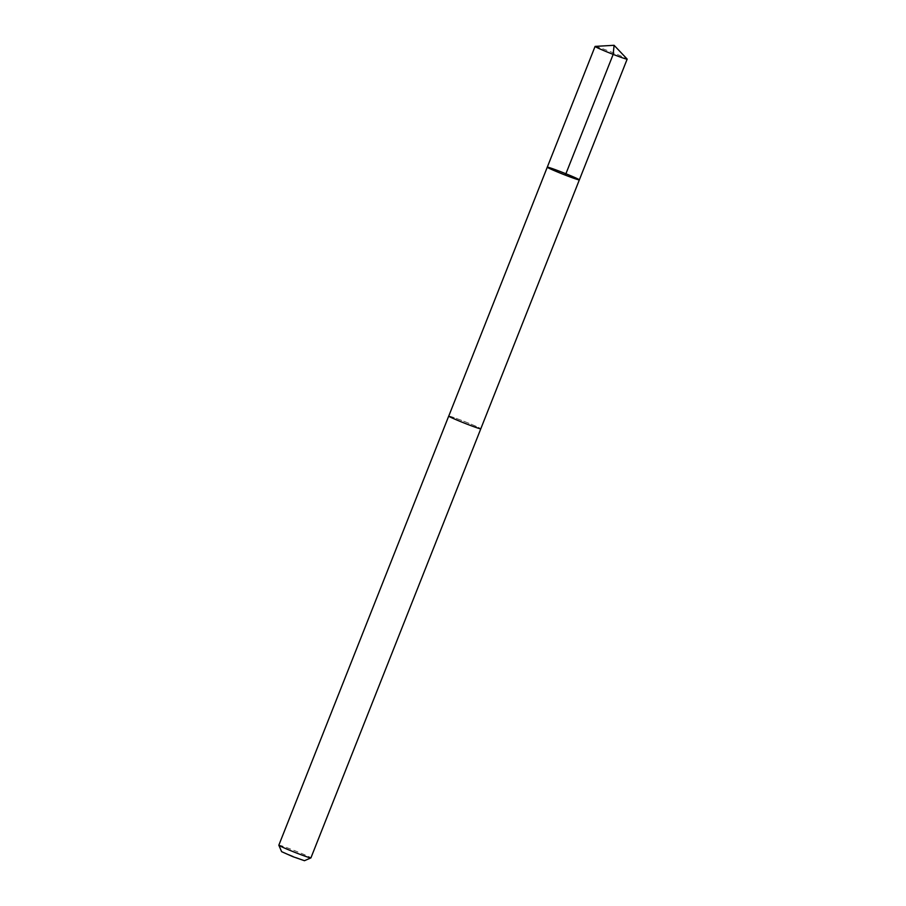 <?xml version="1.0" encoding="UTF-8"?>
<svg xmlns="http://www.w3.org/2000/svg" width="906" height="906" viewBox="0 0 906 906"><rect width="100%" height="100%" fill="white"/><g stroke="black" fill="none" stroke-linecap="round" stroke-linejoin="round"><path stroke-width="0.68" stroke-dasharray="4.53 3.4" d="M579.353 179.875A17.248 0.747 21.6 0 0 563.589 172.831A17.248 0.747 21.6 0 0 547.281 167.18M595.174 46.387A17.259 0.747 -158.4 0 1 612.909 52.673A17.259 0.747 -158.4 0 1 627.122 59.037M448.742 416.103A17.237 0.747 -158.4 0 1 466.533 422.343A17.237 0.747 -158.4 0 1 480.792 428.787A17.259 0.747 -158.4 0 0 466.545 422.343A17.259 0.747 -158.4 0 0 448.753 416.069M278.833 845.185A17.259 0.747 -158.4 0 1 296.647 851.436A17.259 0.747 -158.4 0 1 310.917 857.891M281.63 851.674L304.439 860.7"/><path stroke-width="1.36" d="M448.753 416.069A17.259 0.747 -158.4 0 0 448.719 416.092A17.259 0.747 -158.4 0 0 464.484 423.147A17.259 0.747 -158.4 0 0 480.803 428.798A17.259 0.747 -158.4 0 0 480.803 428.753A17.237 0.747 -158.4 0 1 462.989 422.547A17.237 0.747 -158.4 0 1 448.742 416.103L547.281 167.18A17.248 0.747 21.6 0 0 561.539 173.635A17.248 0.747 21.6 0 0 579.353 179.875A17.248 0.747 21.6 0 0 563.589 172.831A17.248 0.747 21.6 0 0 547.281 167.18A17.248 0.747 21.6 0 0 561.539 173.635A17.248 0.747 21.6 0 0 579.353 179.875L627.167 59.128A17.259 0.747 -158.4 0 1 609.353 52.876A17.259 0.747 -158.4 0 1 595.083 46.421A17.259 0.747 -158.4 0 1 595.174 46.387L614.087 45.3L627.122 59.037A17.259 0.747 -158.4 0 1 627.167 59.128M480.803 428.798L310.917 857.891A17.259 0.747 -158.4 0 1 310.894 857.914A17.259 0.747 -158.4 0 1 294.597 852.24A17.259 0.747 -158.4 0 1 278.833 845.219A17.259 0.747 -158.4 0 1 278.833 845.185L448.719 416.092M310.894 857.914L304.439 860.7L292.842 856.657L281.63 851.674L278.833 845.219M565.355 175.141L613.169 54.383L614.087 45.3M547.281 167.18L595.083 46.421M480.792 428.787L579.353 179.875"/></g></svg>
